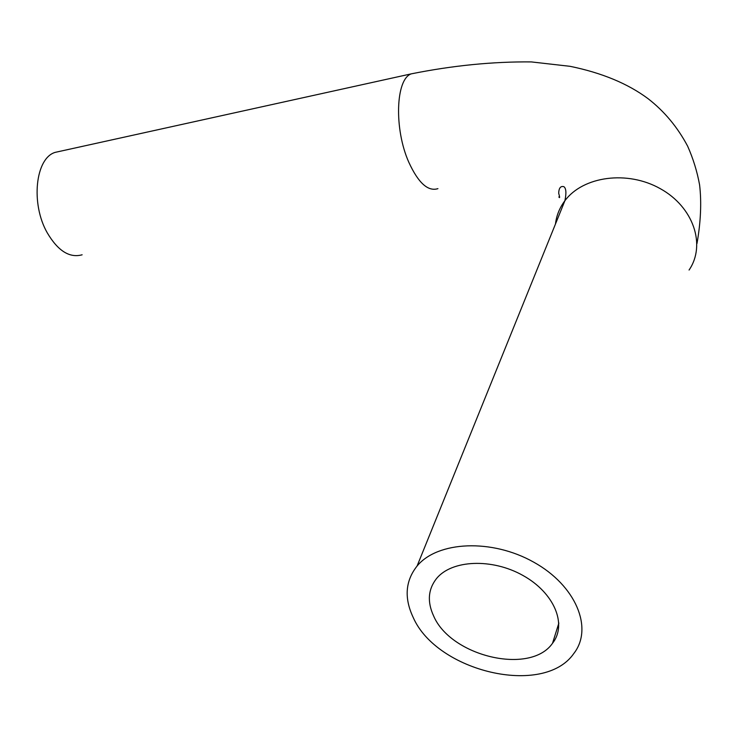 <?xml version="1.0" encoding="UTF-8"?>
<svg xmlns="http://www.w3.org/2000/svg" width="738" height="738" viewBox="0 0 738 738"><rect width="100%" height="100%" fill="white"/><g stroke="black" fill="none" stroke-linecap="round" stroke-linejoin="round"><path stroke-width="1.11" d="M433.667 616.064C427.099 601.867 428.058 589.348 436.545 578.518C451.711 559.847 491.997 558.002 522.974 575.483C554.155 592.706 567.457 624.468 552.531 643.268C530.345 675.362 450.89 656.433 433.667 616.064M59.889 151.327L55.184 152.369C35.35 158.126 30.535 203.762 47.269 232.839C57.961 250.929 69.575 258.245 82.13 254.794M413.16 617.365C436.767 671.718 543.777 697.17 573.813 653.508C593.647 628.222 575.825 585.428 533.685 562.144C491.803 538.528 437.569 541.083 417.09 566.018C405.346 580.852 404.037 597.974 413.16 617.365M55.184 152.369L411.352 73.837C395.651 78.809 393.926 129.067 408.834 162.305C418.335 182.969 428.031 191.751 437.929 188.651M689.071 270.034C706.257 244.97 693.462 206.963 660.316 188.688C627.401 170.081 583.094 176.216 564.902 200.718C559.607 207.747 556.461 215.514 555.474 224.029M552.531 643.268L558.869 623.075M558.85 196.935C559.902 198.577 559.847 197.323 558.684 193.162C558.924 187.95 560.668 185.792 563.915 186.696C566.166 188.393 566.498 193.07 564.902 200.718L417.09 566.018M411.352 73.837C452.754 65.534 492.735 61.558 531.277 61.909L570.068 66.319C601.811 72.822 627.78 83.588 647.982 98.615C664.292 111.235 677.512 127.093 687.641 146.17C693.194 158.661 697.179 171.576 699.596 184.915C701.644 202.313 700.777 221.852 696.995 243.522"/></g></svg>
